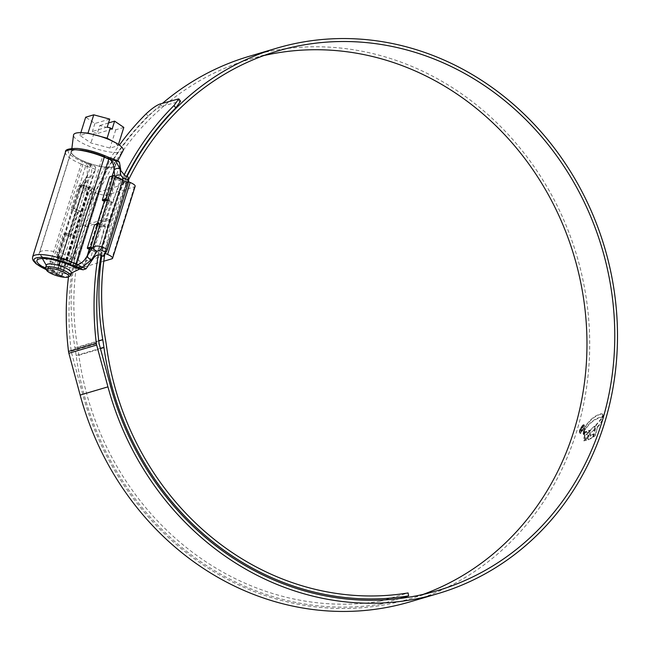 <?xml version="1.0" encoding="UTF-8"?>
<svg xmlns="http://www.w3.org/2000/svg" width="650" height="650" viewBox="0 0 650 650"><rect width="100%" height="100%" fill="white"/><g stroke="black" fill="none" stroke-linecap="round" stroke-linejoin="round"><path stroke-width="0.49" stroke-dasharray="3.25 2.44" d="M69.656 276.242A12.984 3.25 17.4 0 1 52.691 273.236A12.984 3.25 17.4 0 1 45.711 268.743M71.207 272.773A12.984 3.25 17.4 0 1 70.533 273.447A12.984 3.25 17.4 0 1 53.568 270.441A12.984 3.25 17.4 0 1 46.589 265.939A12.984 3.25 17.4 0 1 46.418 265.005M52.406 262.259A23.164 5.801 17.4 0 1 39.959 254.231A23.164 5.801 17.4 0 1 39.658 252.566A23.164 5.801 17.4 0 1 71.11 256.726A23.164 5.801 17.4 0 1 83.858 266.419A23.164 5.801 17.4 0 1 82.656 267.613A23.164 5.801 17.4 0 1 52.406 262.259M102.724 155.846A23.164 5.801 -162.6 0 0 71.272 151.678A23.164 5.801 -162.6 0 0 84.021 161.371A23.164 5.801 -162.6 0 0 115.472 165.531A23.164 5.801 -162.6 0 0 102.724 155.846M111.906 140.424L118.089 145.697L110.013 148.086L90.951 142.976L79.958 135.484L88.026 133.096M123.077 150.662A26 6.508 17.4 0 1 87.888 145.714A26 6.508 17.4 0 1 73.515 135.127M84.11 161.346A22.945 5.744 17.4 0 1 71.427 152.002A22.945 5.744 17.4 0 1 102.635 155.87A22.945 5.744 17.4 0 1 115.172 165.709A22.945 5.744 17.4 0 1 84.11 161.346M109.728 119.096L94.892 123.484L85.686 117.203M94.892 123.484L92.381 131.479L94.169 132.697L90.951 142.976M80.844 132.665L79.958 135.484M123.817 127.416L115.741 129.805L99.775 125.531L97.264 133.526L94.169 132.697M108.517 122.939L99.775 125.531M115.741 129.805L110.013 148.086M118.471 144.454L118.089 145.697M112.101 129.139L97.264 133.526M107.218 127.091L92.381 131.479M70.72 236.706L65.309 234.439L68.543 233.48A6.492 1.625 -162.6 0 0 68.77 233.391L73.312 235.292L70.947 235.991A4.331 1.081 -162.6 0 0 70.574 236.275A4.331 1.081 -162.6 0 0 70.72 236.706L63.196 260.699A4.331 1.081 17.4 0 1 63.058 260.268A4.331 1.081 17.4 0 1 63.432 259.992L65.788 259.293L73.312 235.292L69.818 236.332L77.334 212.331L80.828 211.299L73.312 235.292L66.796 233.017L59.776 256.774L76.862 263.803L104.341 255.661L126.661 183.495L110.134 176.564M66.796 233.017L63.302 234.049L56.03 257.246L59.532 256.214M78.341 186.062L82.339 184.779L78.341 186.062L71.069 209.251L74.571 208.219L74.815 208.78L71.321 209.812L71.069 209.251M78.845 185.819L95.371 192.741A9.092 2.275 -162.6 0 0 106.933 194.968L134.379 186.851A9.092 2.275 -162.6 0 0 135.159 186.266M103.781 261.219L84.378 266.955A9.092 2.275 17.4 0 1 72.816 264.737L56.282 257.806L56.03 257.246M63.302 234.049L67.299 232.773M69.818 236.332L63.806 233.805M77.334 212.331L71.321 209.812M128.513 181.773L115.147 176.174L111.897 177.117A6.492 1.625 -162.6 0 1 111.605 177.182L104.089 201.183L108.623 203.084L112.117 202.053L107.608 200.159L113.019 202.426L120.543 178.433A4.331 1.081 -162.6 0 0 118.503 178.393L116.139 179.083L108.623 203.084L110.979 202.386A4.331 1.081 17.4 0 1 113.019 202.426M112.117 202.053L104.601 226.046L100.092 224.153L96.858 225.111A6.492 1.625 -162.6 0 1 96.566 225.176L89.042 249.178L103.927 255.409M104.601 226.046L101.099 227.078L93.584 251.079L95.94 250.38A4.331 1.081 17.4 0 1 97.979 250.421L105.227 253.459M97.979 250.421L105.503 226.419A4.331 1.081 -162.6 0 0 103.464 226.379L101.099 227.078L95.095 224.559M96.566 225.176L101.099 227.078L108.623 203.084L104.089 201.183M82.339 184.779L99.418 191.815L126.661 183.495M81.835 185.023L74.571 208.219M85.987 187.996L88.384 180.351L94.087 171.771L61.547 276.177A8.661 2.169 -162.6 0 0 56.956 273.268L91.073 164.385A8.661 2.169 17.4 0 1 95.672 167.294L89.05 164.499A2.161 1.219 -62.5 0 0 87.092 166.546L87.368 174.785L85.711 178.701L80.608 186.371L83.582 185.494A6.492 1.625 -162.6 0 0 83.817 185.404L76.294 209.398L80.828 211.299L88.351 187.306L85.987 187.996A4.331 1.081 -162.6 0 0 85.613 188.281A4.331 1.081 -162.6 0 0 85.759 188.711L78.236 212.713A4.331 1.081 17.4 0 1 78.097 212.274A4.331 1.081 17.4 0 1 78.471 211.998L80.828 211.299L74.815 208.78M59.776 256.774L56.282 257.806M423.077 594.417A281.393 255.239 -106.5 0 1 409.313 598.959A281.393 255.239 -106.5 0 1 248.072 589.071A281.393 255.239 -106.5 0 1 82.769 394.379L71.484 352.552A8.661 7.857 -106.5 0 1 71.224 351.211A284.814 258.334 -106.5 0 1 147.997 116.098C153.538 110.931 158.194 107.664 161.956 106.283L180.602 101.205M104.804 254.093A244.319 221.609 -106.5 0 1 113.124 218.546A281.393 255.239 -106.5 0 1 128.546 179.814M399.742 598.512L380.843 604.094L380.299 601.161A277.062 251.306 -106.5 0 1 78.845 355.233A216.458 196.332 73.5 0 0 77.651 347.449A244.319 221.609 -106.5 0 1 85.337 226.761A281.393 255.239 -106.5 0 1 249.771 59.264A281.393 255.239 -106.5 0 1 263.794 55.583M248.926 56.396A284.383 257.944 -106.5 0 1 411.873 66.389A284.383 257.944 -106.5 0 1 589.704 345.069A284.383 257.944 -106.5 0 1 410.158 601.819M602.794 416.106L602.103 417.446L599.674 417.536L593.629 420.648L588.973 424.629L584.512 430.495L584.48 429.39L586.454 425.067L592.134 418.884L596.733 415.732L601.38 413.904L602.786 414.237L603.013 415.309L602.42 415.943L603.013 415.309M602.786 414.237L602.006 413.839L602.786 414.237M584.334 431.291L583.359 434.208L584.131 429.951L584.334 431.291L583.716 430.414L584.098 430.576M584.529 431.438L583.724 435.069M585.073 431.803L584.301 435.248L585.439 431.827L584.691 431.649L584.301 435.248M586.584 437.71L585.959 440.554L587.251 440.204L589.461 430.398L588.096 431.08L587.34 434.403L586.121 434.785L586.861 431.551L585.699 431.86L584.098 440.854L583.635 440.676L584.773 440.773L585.382 438.019L586.584 437.71L585.382 438.019M588.494 439.757L592.621 437.686L593.393 434.241L590.046 436.296L590.923 432.608L594.36 430.048L595.262 426.002L591.045 429.423L589.696 432.144L588.226 438.612L588.494 439.757L587.99 439.579L588.494 439.757M593.548 437.109L596.286 425.076L601.713 418.803L603.411 415.659L602.493 420.331L600.949 423.199L597.407 427.399L595.766 434.517L594.823 436.231L593.174 436.946L595.392 434.363L597.407 427.399M584.041 428.488L580.702 433.469L579.849 433.306L580.702 433.469C579.605 433.582 579.418 432.307 580.141 429.642L583.408 424.621C584.529 424.523 584.74 425.815 584.041 428.488L583.668 428.326C584.366 425.661 584.155 424.369 583.034 424.458L579.759 429.479L580.141 429.642M380.843 604.094A280.053 254.02 -106.5 0 1 76.139 355.517A213.468 193.627 73.5 0 0 74.961 347.839A247.309 224.315 -106.5 0 1 82.745 225.672A284.383 257.944 -106.5 0 1 162.614 103.236M101.766 255.694A247.309 224.315 -106.5 0 1 110.532 217.457A284.383 257.944 -106.5 0 1 126.986 176.564M98.296 254.857A287.796 261.048 -106.5 0 1 124.036 175.191M68.502 276.803A287.796 261.048 -106.5 0 1 119.397 145.096M101.01 255.385A284.814 258.334 -106.5 0 1 126.604 176.402M380.299 601.161L408.094 592.946M579.759 429.479C579.044 432.144 579.231 433.42 580.328 433.314L583.668 428.326M580.044 429.398L583.253 425.116L580.418 429.552C579.808 431.827 579.971 432.916 580.913 432.827L583.765 428.569C584.358 426.286 584.179 425.181 583.221 425.271L582.847 425.108C583.798 425.027 583.984 426.124 583.383 428.407L580.531 432.673C579.597 432.762 579.434 431.673 580.044 429.398L580.418 429.552M597.033 427.237L600.576 423.036L602.119 420.168L603.038 415.504L601.339 418.649L595.904 424.921L593.174 436.946M587.852 438.449L589.322 431.982L590.671 429.268L594.888 425.848L593.986 429.886L590.541 432.445L589.672 436.142L593.019 434.086L592.247 437.531L588.12 439.595L588.226 438.612M585.008 437.856L584.399 440.619L583.724 440.692L583.521 439.814L585.325 431.698L586.479 431.397L585.739 434.631L586.958 434.249L587.722 430.918L589.087 430.243L586.869 440.042L585.585 440.399L586.202 437.556M584.691 431.649L583.928 435.094M584.155 431.275L583.351 434.907M583.716 430.414L582.985 434.046L583.96 431.137M602.631 415.155L602.404 414.082L601.006 413.749L596.359 415.569L591.76 418.73L586.072 424.913L584.098 429.227L584.131 430.332L589.379 423.678L595.059 419.291L599.3 417.381L602.103 417.446M601.721 417.284L602.42 415.943M582.79 429.642L581.035 431.641L582.416 429.479L580.986 430.723L581.563 430.885L582.416 429.479M581.433 429.187L581.563 430.885L581.059 429.032L582.303 426.952L582.847 427.115L581.059 429.032M582.887 428.334L582.514 426.302L580.718 429.146L580.938 431.486L581.1 429.301L583.139 426.457L582.514 426.302L583.221 428.236L582.514 428.171M80.608 186.371L72.824 210.446L76.058 209.487A6.492 1.625 17.4 0 0 76.294 209.398M65.309 234.439L57.809 258.44L61.019 257.481A6.492 1.625 17.4 0 0 61.254 257.392L68.77 233.391M45.541 268.32A23.376 5.858 -162.6 0 0 49.814 270.278L56.956 273.268M118.365 161.184L117.293 160.907A8.661 2.169 17.4 0 1 109.956 158.811L75.831 267.694M91.073 164.385L83.939 161.395A23.376 5.858 17.4 0 1 71.069 151.612A23.376 5.858 17.4 0 1 102.814 155.813L109.956 158.811M61.969 274.251L61.035 267.637L63.432 259.992M103.309 256.344L128.156 177.06M88.384 180.351L87.571 182.032L89.139 186.444L92.146 187.704L89.424 191.799L83.793 189.434L83.411 186.388L89.115 177.808C91.358 174.314 92.162 170.958 91.512 167.757L95.363 169.374L94.087 171.771M66.853 263.827A4.331 1.463 112.7 0 1 67.226 261.154L57.947 257.652A4.331 3.543 171.9 0 0 57.419 259.838A4.331 3.543 171.9 0 0 59.589 262.421L61.214 261.471L66.853 263.827L67.299 266.988L64.293 265.728L61.1 266.516L61.035 267.637M67.299 266.988L92.146 187.704M67.226 261.154L88.026 194.781A4.331 1.463 112.7 0 1 89.424 191.799M83.582 185.494L85.711 178.701A4.331 2.007 -146.4 0 1 85.857 177.873L87.368 174.785L58.354 267.345L54.226 271.432A2.161 1.219 -62.5 0 0 54.559 273.301A2.161 1.219 -62.5 0 0 54.933 273.382L55.128 273.488A2.161 1.251 117.9 0 1 54.746 273.406L54.746 273.406A2.161 1.251 117.9 0 1 54.373 271.602L58.118 274.3C60.044 273.447 60.848 271.692 60.523 269.035L59.589 262.421M58.053 258.359L58.89 264.274L58.362 266.451A4.331 3.543 171.9 0 0 60.523 269.035M80.153 187.054L79.227 188.394L82.396 192.416L88.026 194.781M61.019 257.481L58.89 264.274A4.331 3.543 171.9 0 0 58.362 266.451L57.419 259.838L57.606 257.376L57.98 257.831M95.672 167.294L95.363 169.374M89.253 164.604L91.512 167.757L87.295 166.554A2.161 1.251 -62.1 0 1 89.253 164.604M89.05 164.499A8.661 2.169 -162.6 0 0 87.222 163.646A2.161 0.731 112.7 0 0 85.719 165.904L52.853 270.79L48.344 268.897L81.209 164.019L85.719 165.904A6.492 1.625 17.4 0 1 87.092 166.546L87.295 166.554M57.947 257.652L80.007 187.281A4.331 2.007 -146.4 0 1 80.153 186.461L85.857 177.873A4.331 2.007 -146.4 0 1 89.115 177.808M57.606 257.376L80.161 186.461A4.331 2.007 -146.4 0 1 80.161 186.461A4.331 2.007 -146.4 0 1 83.411 186.388M112.816 158.86L117.293 160.907M61.547 276.177L61.977 275.917L52.886 272.529A2.161 0.731 -67.3 0 1 52.853 270.79A6.492 1.625 -162.6 0 1 54.226 271.432L54.373 271.602M61.774 276.445L56.233 274.121L61.977 275.917M65.788 259.293L61.254 257.392M63.196 260.699L57.809 258.44M88.351 187.306L83.817 185.404M78.236 212.713L72.824 210.446M85.759 188.711L80.364 186.452M116.139 179.083L111.605 177.182M120.543 178.433L115.147 176.174M93.584 251.079L89.042 249.178M105.503 226.419L100.092 224.153M95.371 192.741L72.816 264.737M106.933 194.968L84.378 266.955M134.379 186.851L111.816 258.838M126.864 183.706L104.301 255.694M99.418 191.815L76.862 263.803M98.873 191.709L76.31 263.697M85.337 226.761L113.124 218.546M82.745 225.672L110.532 217.457M177.45 98.849L179.262 101.172M161.956 106.283L160.144 103.968M71.224 351.211L99.011 342.997M71.484 352.552L99.271 344.338M82.769 394.379L110.565 386.157M77.651 347.449L105.438 339.235M78.845 355.233L106.641 347.019M76.139 355.517L100.36 348.359M74.961 347.839L98.759 340.803M146.185 113.774L147.997 116.098M68.543 233.48L76.058 209.487M97.224 223.925L96.858 225.111M112.263 175.939L111.897 177.117M46.199 269.596A26.406 6.614 -162.6 0 0 48.587 270.644L53.097 272.529A2.161 0.731 -67.3 0 1 52.886 272.529L48.384 270.636A2.161 0.731 -67.3 0 1 48.344 268.897A28.576 7.158 17.4 0 1 32.614 256.945M65.487 152.059A28.576 7.158 -162.6 0 0 81.209 164.019A2.161 0.731 112.7 0 1 82.712 161.761A26.406 6.614 17.4 0 1 70.46 149.004A26.406 6.614 17.4 0 1 104.041 155.456L108.542 157.341A8.661 2.169 -162.6 0 0 110.614 158.129L110.882 158.218M53.097 272.529A8.661 2.169 17.4 0 1 54.933 273.382M87.222 163.646L82.712 161.761M68.689 264.696L102.814 155.813M49.814 270.278L83.939 161.395M70.947 235.991L78.471 211.998M110.979 202.386L103.464 226.379M95.94 250.38L93.543 258.026M87.839 266.606L119.957 164.125M120.9 170.739L118.503 178.393M100.303 255.084L125.149 175.801M89.139 186.444L64.293 265.728M61.214 261.471A4.331 1.463 -67.3 0 1 61.596 258.789L82.396 192.416A4.331 1.463 112.7 0 1 83.793 189.434M46.272 269.717L48.384 270.636A2.161 0.731 -67.3 0 0 48.587 270.644M46.589 265.939L46.296 265.411M42.404 258.546L39.959 254.231M39.658 252.566L71.272 151.678M71.427 152.002L71.866 148.444M115.172 165.709L117.699 160.899M83.858 266.419L115.472 165.531M70.533 273.447L71.078 273.179M79.706 269.035L82.656 267.613M126.896 183.674L104.341 255.661M409.313 598.959L437.109 590.736M249.771 59.264L277.558 51.041M36.944 260.496L71.069 151.612M61.1 266.516L63.058 260.268M70.574 236.275L78.097 212.274M85.613 188.281L87.571 182.032M61.896 276.323L95.664 168.586"/><path stroke-width="0.97" d="M62.278 271.497A11.692 2.925 -162.6 0 0 50.708 268.466A11.692 2.925 -162.6 0 0 46.564 270.238A11.692 2.925 -162.6 0 0 52.845 274.284A11.692 2.925 -162.6 0 0 68.112 276.989A11.692 2.925 -162.6 0 0 62.278 271.497M46.564 270.238L45.711 268.743A12.984 3.25 17.4 0 1 45.541 267.808A12.984 3.25 17.4 0 1 63.18 270.14A12.984 3.25 17.4 0 1 70.33 275.576A12.984 3.25 17.4 0 1 69.656 276.242L68.112 276.989M45.541 267.808L46.418 265.005A12.984 3.25 17.4 0 1 64.058 267.337A12.984 3.25 17.4 0 1 71.207 272.773L70.33 275.576M80.844 132.665L85.686 117.203L93.754 114.822L88.026 133.096L107.096 138.206L117.228 143.658A26 6.508 17.4 0 1 123.077 150.662L117.699 160.899M71.866 148.444L73.515 135.127A26 6.508 17.4 0 1 82.322 132.722A26 6.508 17.4 0 1 108.883 139.506A26 6.508 17.4 0 1 117.228 143.658M93.754 114.822L109.728 119.096L107.218 127.091L110.313 127.928L107.096 138.206M82.322 132.722L88.026 133.096M110.313 127.928L112.101 129.139L114.611 121.144L108.517 122.939M114.611 121.144L123.817 127.416L118.471 144.454M98.085 223.771L90.813 246.967L92.593 248.162L100.092 224.153L98.589 223.527L94.591 224.803L87.319 247.999L90.813 246.967M105.227 253.459L107.599 254.451A9.092 2.275 17.4 0 1 112.604 258.253A9.092 2.275 17.4 0 1 111.816 258.838L103.781 261.219M112.604 258.253L135.159 186.266A9.092 2.275 -162.6 0 0 130.154 182.463L128.513 181.773M102.611 200.566L104.089 201.183A6.492 1.625 17.4 0 0 104.374 201.118L107.608 200.159L115.147 176.174L113.124 175.776L106.104 199.534L102.611 200.566L102.359 200.005L105.861 198.973M107.608 200.159L106.104 199.534M113.124 175.776L109.631 176.808L102.359 200.005M109.631 176.808L113.628 175.532M91.065 247.52L87.571 248.552L89.042 249.178A6.492 1.625 17.4 0 0 89.334 249.104L92.593 248.162M87.571 248.552L87.319 247.999M94.591 224.803L98.589 223.527M128.546 179.814A281.393 255.239 -106.5 0 1 277.558 51.041A281.393 255.239 -106.5 0 1 438.799 60.929A281.393 255.239 -106.5 0 1 614.77 336.684A281.393 255.239 -106.5 0 1 437.109 590.736A281.393 255.239 -106.5 0 1 275.868 580.848A281.393 255.239 -106.5 0 1 110.565 386.157L99.271 344.338A8.661 7.857 -106.5 0 1 99.011 342.997A284.814 258.334 -106.5 0 1 101.01 255.385M263.794 55.583A281.393 255.239 -106.5 0 1 411.011 69.152A281.393 255.239 -106.5 0 1 586.893 336.968A281.393 255.239 -106.5 0 1 423.077 594.417M126.986 176.564A284.383 257.944 -106.5 0 1 276.713 48.181A284.383 257.944 -106.5 0 1 439.668 58.175A284.383 257.944 -106.5 0 1 617.5 336.846A284.383 257.944 -106.5 0 1 437.954 593.604L410.158 601.819A284.383 257.944 -106.5 0 1 247.211 591.825A284.383 257.944 -106.5 0 1 80.153 395.07L68.859 353.243A11.643 10.562 -106.5 0 1 68.51 351.447A287.796 261.048 -106.5 0 1 68.502 276.803M437.954 593.604A284.383 257.944 -106.5 0 1 274.999 583.611A284.383 257.944 -106.5 0 1 107.949 386.856L96.655 345.028A11.643 10.562 -106.5 0 1 96.306 343.233A287.796 261.048 -106.5 0 1 98.296 254.857M162.614 103.236A284.383 257.944 -106.5 0 1 248.926 56.396L276.713 48.181M124.036 175.191A287.796 261.048 -106.5 0 1 173.972 105.56L178.791 98.889L160.144 103.968C156.398 105.324 151.751 108.599 146.185 113.774A287.796 261.048 -106.5 0 0 119.397 145.096M126.604 176.402A284.814 258.334 -106.5 0 1 175.793 107.876L173.972 105.56M178.791 98.889L180.602 101.205L175.793 107.876M399.742 598.512L408.639 595.879L408.094 592.946A277.062 251.306 -106.5 0 1 106.641 347.019A216.458 196.332 73.5 0 0 105.438 339.235A244.319 221.609 -106.5 0 1 104.804 254.093M408.639 595.879A280.053 254.02 -106.5 0 1 103.935 347.303A213.468 193.627 73.5 0 0 102.757 339.625A247.309 224.315 -106.5 0 1 101.766 255.694M83.176 269.791L76.757 267.093L82.217 267.174L86.076 268.791L83.176 269.791A8.661 2.169 -162.6 0 1 75.831 267.694L68.689 264.696A23.376 5.858 -162.6 0 0 36.944 260.496A23.376 5.858 -162.6 0 0 45.541 268.32M92.763 247.544L92.909 247.317C95.225 245.797 98.191 245.659 101.798 246.903L107.429 249.267A4.331 1.463 112.7 0 1 106.031 252.249L103.309 256.344L100.303 255.084C97.849 254.418 95.591 255.401 93.543 258.026L86.076 268.791M119.462 162.256L112.824 158.86L118.365 161.184L119.462 162.256L120.9 170.739L125.149 175.801L128.156 177.06L128.602 180.213A4.331 1.463 112.7 0 1 128.229 182.894L114.936 176.768M107.429 249.267L128.229 182.894M46.272 269.717L35.977 263.713L33.239 260.723L32.5 258.822L32.614 256.945A28.576 7.158 17.4 0 1 71.419 262.08L75.928 263.965A6.492 1.625 -162.6 0 0 77.48 264.558C80.982 263.949 84.224 261.064 87.206 255.897A4.331 2.007 33.6 0 0 91.317 259.935L82.217 267.174L77.675 264.713L76.497 267.012L77.675 264.713M110.882 158.218L110.597 159.673L115.603 160.639L119.901 168.707A4.331 3.543 171.9 0 0 114.026 170.324C114.091 165.766 112.864 162.216 110.346 159.673L110.614 158.129M112.824 158.86L108.753 157.349A2.161 0.731 -67.3 0 1 108.794 159.088L104.284 157.194A28.576 7.158 -162.6 0 0 65.487 152.059L32.614 256.945M110.597 159.673L110.346 159.673A6.492 1.625 17.4 0 1 108.794 159.088L75.928 263.965A2.161 0.731 -67.3 0 1 74.425 266.224L69.916 264.339A26.406 6.614 -162.6 0 0 36.936 257.725A26.406 6.614 -162.6 0 0 46.199 269.596M119.901 168.707L120.843 175.329A4.331 3.543 171.9 0 0 114.961 176.946L92.909 247.317A4.331 2.007 33.6 0 0 97.021 251.355L91.317 259.935M130.154 182.463L107.599 254.451M80.153 395.07L107.949 386.856M68.51 351.447L96.306 343.233M100.36 348.359L103.935 347.303M98.759 340.803L102.757 339.625M68.859 353.243L96.655 345.028M104.374 201.118L97.224 223.925M114.839 176.036L114.026 170.324L112.263 175.939M69.916 264.339A2.161 0.731 112.7 0 0 71.419 262.08L104.284 157.194A2.161 0.731 -67.3 0 0 104.244 155.456L108.753 157.349M76.497 267.012A8.661 2.169 17.4 0 1 74.425 266.224M89.334 249.104L87.206 255.897L92.308 248.227M120.843 175.329L122.972 177.856A4.331 1.463 112.7 0 1 122.598 180.529L101.798 246.903A4.331 1.463 112.7 0 1 100.392 249.884L97.021 251.355M106.031 252.249L100.392 249.884M122.972 177.856L128.602 180.213M46.296 265.411L42.404 258.546M71.078 273.179L79.706 269.035M104.244 155.456C94.762 151.596 85.808 149.264 77.374 148.46C68.9 148.387 64.935 149.589 65.487 152.059"/></g></svg>
